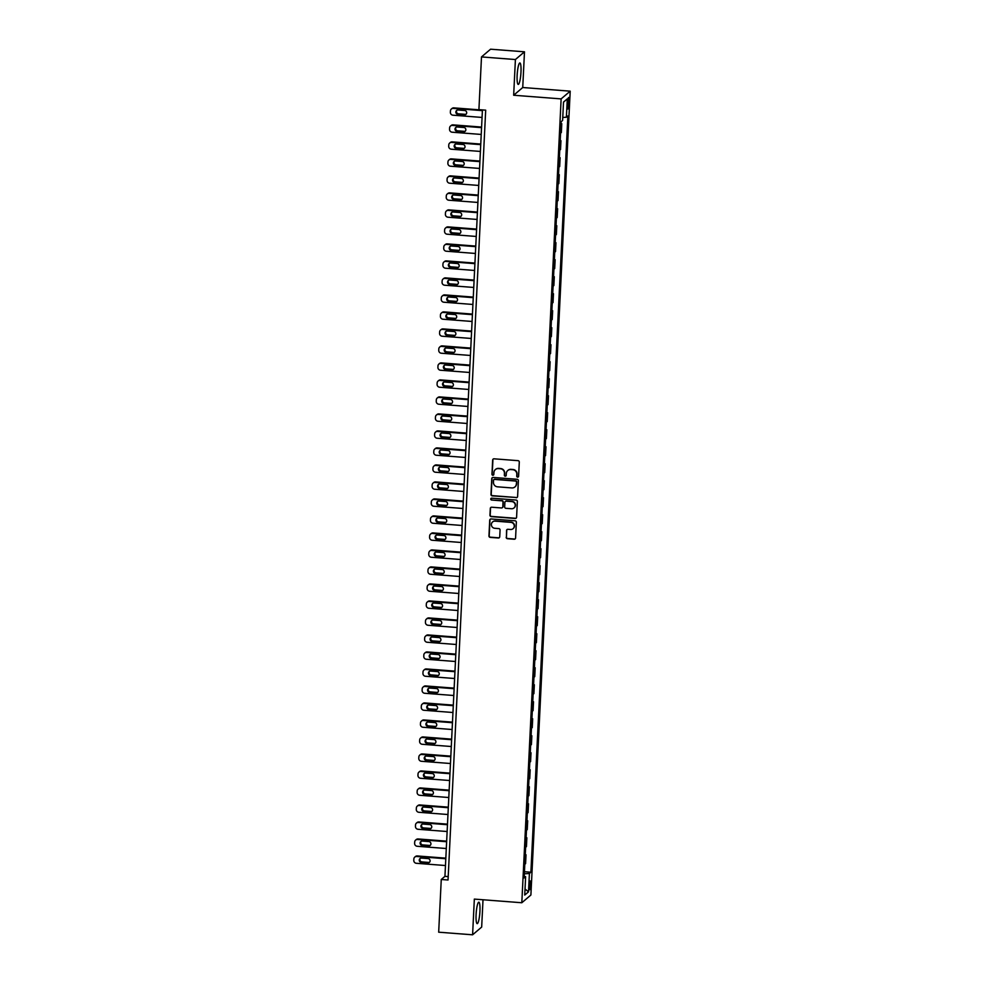 <?xml version="1.0" encoding="UTF-8"?>
<svg xmlns="http://www.w3.org/2000/svg" width="984" height="984" viewBox="0 0 984 984"><rect width="100%" height="100%" fill="white"/><g stroke="black" fill="none" stroke-linecap="round" stroke-linejoin="round"><path stroke-width="1.48" d="M517.621 477.142A0.947 0.922 -130.4 0 0 518.593 476.281L519.294 462.099A1.353 1.316 -130.4 0 0 518.027 460.66L494.054 458.815A1.353 1.316 -130.4 0 0 492.664 460.045L491.963 474.226A0.947 0.922 -130.4 0 0 493.513 475.026A0.947 0.922 -130.4 0 0 493.833 474.374L493.919 472.541A4.33 4.219 -130.4 0 1 498.396 468.593L500.389 468.753A4.33 4.219 -130.4 0 1 504.435 473.353L504.349 475.186A0.947 0.922 -130.4 0 0 505.899 475.973A0.947 0.922 -130.4 0 0 506.219 475.333L506.305 473.488A4.33 4.219 -130.4 0 1 510.77 469.553L512.775 469.7A4.33 4.219 -130.4 0 1 516.821 474.3L516.735 476.133A0.947 0.922 -130.4 0 0 517.621 477.142M507.879 470.413A4.33 4.219 -130.4 0 1 511.016 469.343L513.021 469.491A4.33 4.219 -130.4 0 1 517.067 474.091L516.981 475.924A0.947 0.922 -130.4 0 0 518.396 476.822M493.242 459.024A1.353 1.316 -130.4 0 0 492.91 459.836L492.209 474.017A0.947 0.922 -130.4 0 0 493.624 474.903M495.493 469.466A4.33 4.219 -130.4 0 1 498.63 468.384L500.635 468.544A4.33 4.219 -130.4 0 1 504.681 473.144L504.595 474.977A0.947 0.922 -130.4 0 0 506.01 475.862M479.934 911.282A10.762 1.808 94.4 0 0 478.839 902.18A10.762 1.808 94.4 0 0 476.096 914.542A10.762 1.808 94.4 0 0 477.191 923.644A10.762 1.808 94.4 0 0 479.934 911.282M520.979 72.066A10.762 1.808 94.4 0 0 519.884 62.964A10.762 1.808 94.4 0 0 517.141 75.325A10.762 1.808 94.4 0 0 518.236 84.427A10.762 1.808 94.4 0 0 520.979 72.066M530.807 884.665A4.416 0.738 94.4 0 0 530.364 880.938A4.416 0.738 94.4 0 0 529.244 886.006A4.416 0.738 94.4 0 0 529.687 889.733A4.416 0.738 94.4 0 0 530.807 884.665M506.194 537.276A1.353 1.316 -130.4 0 0 507.461 538.715L514.177 539.232A1.353 1.316 -130.4 0 0 515.579 537.99L516.342 522.246A1.353 1.316 -130.4 0 0 515.087 520.807L491.114 518.962A1.353 1.316 -130.4 0 0 489.724 520.192L488.95 535.948A1.353 1.316 -130.4 0 0 490.216 537.387L498.334 538.002A1.353 1.316 -130.4 0 0 499.737 536.772L500.069 530.032A1.353 1.316 -130.4 0 0 498.802 528.592L494.767 528.285A3.629 3.518 -130.4 0 1 492.59 521.951A3.629 3.518 -130.4 0 1 495.124 521.139L510.893 522.356A3.629 3.518 -130.4 0 1 513.07 528.691A3.629 3.518 -130.4 0 1 510.548 529.503L507.916 529.294A1.353 1.316 -130.4 0 0 506.526 530.536L506.44 537.067A1.353 1.316 -130.4 0 0 507.707 538.506L514.423 539.023A1.353 1.316 -130.4 0 0 515.235 538.814M474.337 899.093L472.591 934.8L438.679 932.192L441.262 879.487L448.04 880.004L485.69 110.159L478.913 109.63L481.496 56.924L515.407 59.532L513.66 95.239L561.126 98.892L521.815 902.746L474.337 899.093M516.206 497.707A1.353 1.316 -130.4 0 0 517.609 496.477L518.384 480.721A1.353 1.316 -130.4 0 0 517.117 479.282L493.144 477.437A1.353 1.316 -130.4 0 0 491.754 478.667L490.979 494.423A1.353 1.316 -130.4 0 0 492.246 495.862L516.452 497.498A1.353 1.316 -130.4 0 0 517.277 497.289M517.363 501.483L516.588 517.24A1.353 1.316 -130.4 0 1 515.198 518.47L491.225 516.625A1.353 1.316 -130.4 0 1 489.958 515.186L490.29 508.445A1.353 1.316 -130.4 0 1 491.692 507.215L501.409 507.953A1.353 1.316 -130.4 0 0 502.812 506.723L503.021 502.258A1.353 1.316 -130.4 0 0 501.754 500.819L491.643 500.032A0.947 0.922 -130.4 0 1 491.065 498.384A0.947 0.922 -130.4 0 1 491.729 498.162L516.096 500.044A1.353 1.316 -130.4 0 1 517.363 501.483M567.596 102.397L567.448 105.386A4.28 0.713 94.4 0 0 567.879 109.003A4.28 0.713 94.4 0 0 568.961 104.095L569.109 101.106A4.28 0.713 94.4 0 0 568.678 97.477A4.28 0.713 94.4 0 0 567.596 102.397M561.126 98.892L570.203 91.168L530.893 895.022L521.815 902.746M563.512 102.188L567.288 98.867L563.512 102.078L562.614 120.442L561.126 121.709L524.14 877.962L525.628 876.695L524.226 876.301M567.288 98.867L566.39 117.231L562.762 117.465M524.447 871.726L530.893 872.218L567.879 115.964L566.39 117.231M530.893 872.218L529.404 873.484L528.506 891.836L524.73 895.059L525.628 876.695M513.66 95.239L522.738 87.515L524.484 51.808L515.407 59.532M524.484 51.808L490.573 49.2L481.496 56.924M472.591 934.8L481.668 927.076L483.009 899.757M522.738 87.515L570.203 91.168M482.431 109.9L444.94 876.35L441.262 879.487M448.212 876.596L444.94 876.35M561.04 123.627L561.778 123.689L561.003 124.353M560.572 133.197L561.347 132.532L561.778 123.689M560.203 140.638L560.954 140.687L560.167 141.352M559.736 150.195L560.523 149.531L560.954 140.687M559.379 157.637L560.117 157.698L559.342 158.363M558.912 167.194L559.687 166.53L560.117 157.698M558.543 174.635L559.293 174.697L558.506 175.361M558.076 184.205L558.851 183.541L559.293 174.697M557.707 191.634L558.457 191.695L557.682 192.36M557.239 201.203L558.026 200.539L558.457 191.695M556.882 208.645L557.62 208.694L556.846 209.358M556.415 218.202L557.19 217.538L557.62 208.694M556.046 225.643L556.796 225.705L556.009 226.369M555.579 235.201L556.366 234.536L556.796 225.705M555.222 242.642L555.96 242.704L555.185 243.368M554.755 252.212L555.529 251.547L555.96 242.704M554.386 259.653L555.136 259.702L554.349 260.366M553.918 269.21L554.693 268.546L555.136 259.702M553.549 276.652L554.299 276.713L553.525 277.377M553.082 286.209L553.869 285.545L554.299 276.713M552.725 293.65L553.463 293.712L552.688 294.376M552.258 303.22L553.033 302.555L553.463 293.712M551.889 310.649L552.639 310.71L551.852 311.375M551.421 320.218L552.208 319.554L552.639 310.71M551.065 327.66L551.803 327.709L551.028 328.373M550.597 337.217L551.372 336.553L551.803 327.709M550.228 344.658L550.978 344.72L550.191 345.384M549.761 354.215L550.536 353.551L550.978 344.72M549.392 361.657L550.142 361.718L549.355 362.383M548.924 371.226L549.712 370.562L550.142 361.718M548.568 378.668L549.306 378.717L548.531 379.381M548.1 388.225L548.875 387.561L549.306 378.717M547.731 395.666L548.482 395.716L547.694 396.38M547.264 405.224L548.051 404.559L548.482 395.716M546.907 412.665L547.645 412.726L546.87 413.391M546.44 422.222L547.215 421.57L547.645 412.726M546.071 429.664L546.821 429.725L546.034 430.389M545.603 439.233L546.378 438.569L546.821 429.725M545.234 446.674L545.985 446.724L545.197 447.388M544.767 456.232L545.554 455.567L545.985 446.724M544.41 463.673L545.148 463.735L544.373 464.399M543.943 473.23L544.718 472.566L545.148 463.735M543.574 480.672L544.324 480.733L543.537 481.397M543.106 490.241L543.894 489.577L544.324 480.733M542.75 497.67L543.488 497.732L542.713 498.396M542.282 507.24L543.057 506.576L543.488 497.732M541.913 514.681L542.651 514.73L541.876 515.395M541.446 524.238L542.221 523.574L542.651 514.73M541.077 531.68L541.827 531.741L541.04 532.406M540.61 541.237L541.397 540.573L541.827 531.741M540.253 548.678L540.991 548.74L540.216 549.404M539.786 558.248L540.56 557.584L540.991 548.74M539.417 565.689L540.167 565.738L539.38 566.403M538.949 575.246L539.736 574.582L540.167 565.738M538.592 582.688L539.33 582.737L538.556 583.401M538.113 592.245L538.9 591.581L539.33 582.737M537.756 599.687L538.494 599.748L537.719 600.412M537.289 609.256L538.063 608.592L538.494 599.748M536.92 616.685L537.67 616.747L536.883 617.411M536.452 626.255L537.239 625.59L537.67 616.747M536.096 633.696L536.833 633.745L536.059 634.409M535.628 643.253L536.403 642.589L536.833 633.745M535.259 650.695L536.009 650.756L535.222 651.42M534.792 660.252L535.567 659.587L536.009 650.756M534.423 667.693L535.173 667.755L534.398 668.419M533.955 677.263L534.742 676.598L535.173 667.755M533.599 684.692L534.337 684.753L533.562 685.418M533.131 694.261L533.906 693.597L534.337 684.753M532.762 701.703L533.513 701.752L532.725 702.416M532.295 711.26L533.082 710.596L533.513 701.752M531.938 718.701L532.676 718.763L531.901 719.427M531.471 728.258L532.246 727.594L532.676 718.763M531.102 735.7L531.852 735.761L531.065 736.426M530.634 745.269L531.409 744.605L531.852 735.761M530.265 752.711L531.016 752.76L530.241 753.424M529.798 762.268L530.585 761.604L531.016 752.76M529.441 769.709L530.179 769.771L529.404 770.435M528.974 779.266L529.749 778.602L530.179 769.771M528.605 786.708L529.355 786.769L528.568 787.434M528.137 796.277L528.925 795.613L529.355 786.769M527.781 803.707L528.519 803.768L527.744 804.432M527.313 813.276L528.088 812.612L528.519 803.768M526.944 820.717L527.695 820.767L526.907 821.431M526.477 830.275L527.252 829.61L527.695 820.767M526.108 837.716L526.858 837.778L526.083 838.442M525.64 847.273L526.428 846.609L526.858 837.778M525.284 854.715L526.022 854.776L525.247 855.44M524.816 864.284L525.591 863.62L526.022 854.776M524.349 873.804L529.404 873.484M528.506 891.836L525.025 888.995M492.332 477.646A1.353 1.316 -130.4 0 0 492 478.458L491.225 494.214A1.353 1.316 -130.4 0 0 492.492 495.653L516.452 497.498M516.44 482.049A0.947 0.922 -130.4 0 0 515.554 481.041L494.522 479.417A0.947 0.922 -130.4 0 0 493.537 480.278L493.451 482.221A4.33 4.219 -130.4 0 0 497.498 486.822L511.877 487.929A4.33 4.219 -130.4 0 0 516.342 483.98L516.686 481.84A0.947 0.922 -130.4 0 0 515.801 480.832L515.554 481.041M493.993 479.54A0.947 0.922 -130.4 0 1 494.767 479.208L515.801 480.832M515.013 486.846A4.33 4.219 -130.4 0 0 516.588 483.771L516.342 483.98M516.686 481.84L516.588 483.771M490.881 507.412A1.353 1.316 -130.4 0 0 490.536 508.236L490.204 514.976A1.353 1.316 -130.4 0 0 491.471 516.416L515.444 518.26A1.353 1.316 -130.4 0 0 516.256 518.051M502.467 507.547A1.353 1.316 -130.4 0 0 503.058 506.514L503.267 502.049A1.353 1.316 -130.4 0 0 502 500.61L491.643 500.032M491.201 498.285A0.947 0.922 -130.4 0 0 491.889 499.823M511.495 508.74A3.629 3.518 -130.4 0 0 515.038 504.079A3.629 3.518 -130.4 0 0 511.84 501.594L506.28 501.163A1.353 1.316 -130.4 0 0 504.89 502.393L504.669 506.871A1.353 1.316 -130.4 0 0 505.936 508.31L511.495 508.74M514.14 507.818A3.629 3.518 -130.4 0 0 512.086 501.385L511.84 501.594M505.469 501.373A1.353 1.316 -130.4 0 1 506.526 500.954L512.086 501.385M507.104 529.503A1.353 1.316 -130.4 0 0 506.76 530.327L506.44 537.067M513.193 528.58A3.629 3.518 -130.4 0 0 511.139 522.147L510.893 522.356M492.726 521.852A3.629 3.518 -130.4 0 1 495.358 520.93L511.139 522.147M490.303 519.171A1.353 1.316 -130.4 0 0 489.958 519.982L489.196 535.739A1.353 1.316 -130.4 0 0 490.462 537.178L498.581 537.793A1.353 1.316 -130.4 0 0 499.392 537.596M482.418 110.073L453.907 107.871A2.755 2.681 49.6 0 0 451.988 108.486L451.373 109.015A2.755 2.681 -130.4 0 0 450.451 110.909L450.377 112.262A2.755 2.681 -130.4 0 0 452.96 115.19L482.062 117.44M451.373 109.015A2.755 2.681 -130.4 0 1 453.292 108.388L482.394 110.639M456.908 110.257A2.214 2.152 -130.4 0 0 458.519 113.824L465.026 114.329A2.214 2.152 -130.4 0 0 466.231 114.058M457.904 114.341L464.411 114.845A2.214 2.152 -130.4 0 0 466.576 112.016A2.214 2.152 -130.4 0 0 464.62 110.491L458.113 109.999A2.214 2.152 -130.4 0 0 455.961 112.828A2.214 2.152 -130.4 0 0 457.904 114.341L458.519 113.824M481.582 127.071L453.071 124.87A2.755 2.681 49.6 0 0 451.152 125.497L450.537 126.014A2.755 2.681 -130.4 0 0 449.614 127.908L449.553 129.273A2.755 2.681 -130.4 0 0 452.123 132.2L481.225 134.439M450.537 126.014A2.755 2.681 -130.4 0 1 452.456 125.398L481.557 127.637M456.084 127.256A2.214 2.152 -130.4 0 0 457.683 130.823L464.19 131.327A2.214 2.152 -130.4 0 0 465.395 131.069M457.068 131.352L463.587 131.844A2.214 2.152 -130.4 0 0 465.739 129.015A2.214 2.152 -130.4 0 0 463.796 127.502L457.289 126.998A2.214 2.152 -130.4 0 0 455.125 129.826A2.214 2.152 -130.4 0 0 457.068 131.352L457.683 130.823M480.758 144.07L452.246 141.88A2.755 2.681 49.6 0 0 450.315 142.495L449.713 143.012A2.755 2.681 -130.4 0 0 448.778 144.906L448.716 146.272A2.755 2.681 -130.4 0 0 451.299 149.199L480.401 151.438M449.713 143.012A2.755 2.681 -130.4 0 1 451.631 142.397L480.733 144.636M455.248 144.267A2.214 2.152 -130.4 0 0 456.847 147.834L463.366 148.326A2.214 2.152 -130.4 0 0 464.571 148.067M456.244 148.35L462.751 148.855A2.214 2.152 -130.4 0 0 464.903 146.013A2.214 2.152 -130.4 0 0 462.96 144.5L456.453 143.996A2.214 2.152 -130.4 0 0 454.288 146.837A2.214 2.152 -130.4 0 0 456.244 148.35L456.847 147.834M479.921 161.068L451.41 158.879A2.755 2.681 49.6 0 0 449.491 159.494L448.876 160.023A2.755 2.681 -130.4 0 0 447.954 161.905L447.88 163.27A2.755 2.681 -130.4 0 0 450.463 166.198L479.565 168.436M448.876 160.023A2.755 2.681 -130.4 0 1 450.795 159.396L479.897 161.647M454.411 161.265A2.214 2.152 -130.4 0 0 456.022 164.832L462.529 165.337A2.214 2.152 -130.4 0 0 463.735 165.066M455.407 165.349L461.914 165.853A2.214 2.152 -130.4 0 0 464.079 163.012A2.214 2.152 -130.4 0 0 462.136 161.499L455.617 160.995A2.214 2.152 -130.4 0 0 453.464 163.836A2.214 2.152 -130.4 0 0 455.407 165.349L456.022 164.832M479.097 178.079L450.574 175.878A2.755 2.681 49.6 0 0 448.655 176.493L448.04 177.022A2.755 2.681 -130.4 0 0 447.117 178.916L447.056 180.269A2.755 2.681 -130.4 0 0 449.639 183.196L478.728 185.447M448.04 177.022A2.755 2.681 -130.4 0 1 449.971 176.407L479.06 178.645M453.587 178.264A2.214 2.152 -130.4 0 0 455.186 181.831L461.705 182.335A2.214 2.152 -130.4 0 0 462.911 182.065M454.571 182.36L461.09 182.852A2.214 2.152 -130.4 0 0 463.243 180.023A2.214 2.152 -130.4 0 0 461.299 178.498L454.793 178.006A2.214 2.152 -130.4 0 0 452.628 180.835A2.214 2.152 -130.4 0 0 454.571 182.36L455.186 181.831M478.261 195.078L449.749 192.876A2.755 2.681 49.6 0 0 447.831 193.504L447.216 194.02A2.755 2.681 -130.4 0 0 446.293 195.914L446.219 197.28A2.755 2.681 -130.4 0 0 448.802 200.207L477.904 202.446M447.216 194.02A2.755 2.681 -130.4 0 1 449.134 193.405L478.236 195.644M452.751 195.262A2.214 2.152 -130.4 0 0 454.362 198.829L460.869 199.334A2.214 2.152 -130.4 0 0 462.074 199.075M453.747 199.358L460.254 199.863A2.214 2.152 -130.4 0 0 462.418 197.021A2.214 2.152 -130.4 0 0 460.463 195.508L453.956 195.004A2.214 2.152 -130.4 0 0 451.804 197.845A2.214 2.152 -130.4 0 0 453.747 199.358L454.362 198.829M477.424 212.077L448.913 209.887A2.755 2.681 49.6 0 0 446.994 210.502L446.379 211.019A2.755 2.681 -130.4 0 0 445.457 212.913L445.395 214.278A2.755 2.681 -130.4 0 0 447.966 217.206L477.068 219.444M446.379 211.019A2.755 2.681 -130.4 0 1 448.298 210.404L477.4 212.642M451.914 212.273A2.214 2.152 -130.4 0 0 453.526 215.84L460.032 216.332A2.214 2.152 -130.4 0 0 461.238 216.074M452.911 216.357L459.43 216.861A2.214 2.152 -130.4 0 0 461.582 214.02A2.214 2.152 -130.4 0 0 459.639 212.507L453.12 212.003A2.214 2.152 -130.4 0 0 450.967 214.844A2.214 2.152 -130.4 0 0 452.911 216.357L453.526 215.84M476.6 229.088L448.089 226.886A2.755 2.681 49.6 0 0 446.158 227.501L445.543 228.03A2.755 2.681 -130.4 0 0 444.62 229.924L444.559 231.277A2.755 2.681 -130.4 0 0 447.142 234.204L476.231 236.455M445.543 228.03A2.755 2.681 -130.4 0 1 447.474 227.402L476.576 229.653M451.09 229.272A2.214 2.152 -130.4 0 0 452.689 232.839L459.208 233.343A2.214 2.152 -130.4 0 0 460.414 233.073M452.087 233.356L458.593 233.86A2.214 2.152 -130.4 0 0 460.746 231.031A2.214 2.152 -130.4 0 0 458.802 229.506L452.296 229.014A2.214 2.152 -130.4 0 0 450.131 231.843A2.214 2.152 -130.4 0 0 452.087 233.356L452.689 232.839M475.764 246.086L447.253 243.884A2.755 2.681 49.6 0 0 445.334 244.512L444.719 245.028A2.755 2.681 -130.4 0 0 443.796 246.922L443.722 248.275A2.755 2.681 -130.4 0 0 446.305 251.215L475.407 253.454M444.719 245.028A2.755 2.681 -130.4 0 1 446.638 244.413L475.739 246.652M450.254 246.271A2.214 2.152 -130.4 0 0 451.865 249.838L458.372 250.342A2.214 2.152 -130.4 0 0 459.577 250.084M451.25 250.367L457.757 250.858A2.214 2.152 -130.4 0 0 459.922 248.03A2.214 2.152 -130.4 0 0 457.978 246.517L451.459 246.012A2.214 2.152 -130.4 0 0 449.307 248.841A2.214 2.152 -130.4 0 0 451.25 250.367L451.865 249.838M474.94 263.085L446.416 260.895A2.755 2.681 49.6 0 0 444.497 261.51L443.882 262.027A2.755 2.681 -130.4 0 0 442.96 263.921L442.898 265.286A2.755 2.681 -130.4 0 0 445.469 268.214L474.571 270.452M443.882 262.027A2.755 2.681 -130.4 0 1 445.813 261.412L474.903 263.65M449.43 263.269A2.214 2.152 -130.4 0 0 451.029 266.836L457.548 267.34A2.214 2.152 -130.4 0 0 458.753 267.082M450.414 267.365L456.933 267.869A2.214 2.152 -130.4 0 0 459.085 265.028A2.214 2.152 -130.4 0 0 457.142 263.515L450.635 263.011A2.214 2.152 -130.4 0 0 448.47 265.852A2.214 2.152 -130.4 0 0 450.414 267.365L451.029 266.836M474.103 280.083L445.592 277.894A2.755 2.681 49.6 0 0 443.673 278.509L443.058 279.038A2.755 2.681 -130.4 0 0 442.136 280.92L442.062 282.285A2.755 2.681 -130.4 0 0 444.645 285.212L473.747 287.451M443.058 279.038A2.755 2.681 -130.4 0 1 444.977 278.411L474.079 280.649M448.593 280.28A2.214 2.152 -130.4 0 0 450.205 283.847L456.711 284.351A2.214 2.152 -130.4 0 0 457.917 284.081M449.59 284.364L456.096 284.868A2.214 2.152 -130.4 0 0 458.261 282.027A2.214 2.152 -130.4 0 0 456.305 280.514L449.799 280.01A2.214 2.152 -130.4 0 0 447.646 282.851A2.214 2.152 -130.4 0 0 449.59 284.364L450.205 283.847M473.267 297.094L444.756 294.892A2.755 2.681 49.6 0 0 442.837 295.507L442.222 296.036A2.755 2.681 -130.4 0 0 441.299 297.931L441.238 299.284A2.755 2.681 -130.4 0 0 443.809 302.211L472.91 304.462M442.222 296.036A2.755 2.681 -130.4 0 1 444.141 295.421L473.243 297.66M447.757 297.279A2.214 2.152 -130.4 0 0 449.368 300.846L455.875 301.35A2.214 2.152 -130.4 0 0 457.08 301.079M448.753 301.362L455.26 301.867A2.214 2.152 -130.4 0 0 457.425 299.038A2.214 2.152 -130.4 0 0 455.481 297.512L448.962 297.02A2.214 2.152 -130.4 0 0 446.81 299.849A2.214 2.152 -130.4 0 0 448.753 301.362L449.368 300.846M472.443 314.093L443.932 311.891A2.755 2.681 49.6 0 0 442.001 312.518L441.386 313.035A2.755 2.681 -130.4 0 0 440.463 314.929L440.401 316.294A2.755 2.681 -130.4 0 0 442.984 319.222L472.074 321.461M441.386 313.035A2.755 2.681 -130.4 0 1 443.317 312.42L472.418 314.659M446.933 314.277A2.214 2.152 -130.4 0 0 448.532 317.844L455.051 318.349A2.214 2.152 -130.4 0 0 456.256 318.09M447.929 318.373L454.436 318.877A2.214 2.152 -130.4 0 0 456.588 316.036A2.214 2.152 -130.4 0 0 454.645 314.523L448.138 314.019A2.214 2.152 -130.4 0 0 445.973 316.86A2.214 2.152 -130.4 0 0 447.929 318.373L448.532 317.844M471.607 331.091L443.095 328.902A2.755 2.681 49.6 0 0 441.176 329.517L440.561 330.034A2.755 2.681 -130.4 0 0 439.639 331.928L439.565 333.293A2.755 2.681 -130.4 0 0 442.148 336.221L471.25 338.459M440.561 330.034A2.755 2.681 -130.4 0 1 442.48 329.419L471.582 331.657M446.096 331.288A2.214 2.152 -130.4 0 0 447.708 334.855L454.214 335.347A2.214 2.152 -130.4 0 0 455.42 335.089M447.093 335.372L453.599 335.876A2.214 2.152 -130.4 0 0 455.764 333.035A2.214 2.152 -130.4 0 0 453.821 331.522L447.302 331.018A2.214 2.152 -130.4 0 0 445.149 333.859A2.214 2.152 -130.4 0 0 447.093 335.372L447.708 334.855M470.782 348.09L442.259 345.901A2.755 2.681 49.6 0 0 440.34 346.516L439.725 347.044A2.755 2.681 -130.4 0 0 438.803 348.939L438.741 350.292A2.755 2.681 -130.4 0 0 441.312 353.219L470.413 355.458M439.725 347.044A2.755 2.681 -130.4 0 1 441.656 346.417L470.746 348.668M445.272 348.287A2.214 2.152 -130.4 0 0 446.871 351.854L453.39 352.358A2.214 2.152 -130.4 0 0 454.596 352.087M446.256 352.37L452.775 352.875A2.214 2.152 -130.4 0 0 454.928 350.033A2.214 2.152 -130.4 0 0 452.984 348.521L446.478 348.016A2.214 2.152 -130.4 0 0 444.313 350.858A2.214 2.152 -130.4 0 0 446.256 352.37L446.871 351.854M469.946 365.101L441.435 362.899A2.755 2.681 49.6 0 0 439.516 363.514L438.901 364.043A2.755 2.681 -130.4 0 0 437.978 365.937L437.905 367.29A2.755 2.681 -130.4 0 0 440.488 370.23L469.589 372.469M438.901 364.043A2.755 2.681 -130.4 0 1 440.82 363.428L469.921 365.667M444.436 365.285A2.214 2.152 -130.4 0 0 446.047 368.852L452.554 369.357A2.214 2.152 -130.4 0 0 453.759 369.086M445.432 369.381L451.939 369.873A2.214 2.152 -130.4 0 0 454.104 367.044A2.214 2.152 -130.4 0 0 452.148 365.519L445.641 365.027A2.214 2.152 -130.4 0 0 443.489 367.856A2.214 2.152 -130.4 0 0 445.432 369.381L446.047 368.852M469.11 382.099L440.598 379.898A2.755 2.681 49.6 0 0 438.679 380.525L438.064 381.042A2.755 2.681 -130.4 0 0 437.142 382.936L437.081 384.301A2.755 2.681 -130.4 0 0 439.651 387.229L468.753 389.467M438.064 381.042A2.755 2.681 -130.4 0 1 439.983 380.427L469.085 382.665M443.599 382.284A2.214 2.152 -130.4 0 0 445.211 385.851L451.717 386.355A2.214 2.152 -130.4 0 0 452.923 386.097M444.596 386.38L451.103 386.884A2.214 2.152 -130.4 0 0 453.267 384.043A2.214 2.152 -130.4 0 0 451.324 382.53L444.805 382.026A2.214 2.152 -130.4 0 0 442.652 384.867A2.214 2.152 -130.4 0 0 444.596 386.38L445.211 385.851M468.286 399.098L439.774 396.909A2.755 2.681 49.6 0 0 437.843 397.524L437.228 398.04A2.755 2.681 -130.4 0 0 436.306 399.934L436.244 401.3A2.755 2.681 -130.4 0 0 438.827 404.227L467.917 406.466M437.228 398.04A2.755 2.681 -130.4 0 1 439.159 397.425L468.249 399.664M442.775 399.295A2.214 2.152 -130.4 0 0 444.374 402.862L450.893 403.354A2.214 2.152 -130.4 0 0 452.099 403.096M443.772 403.378L450.278 403.883A2.214 2.152 -130.4 0 0 452.431 401.041A2.214 2.152 -130.4 0 0 450.488 399.529L443.981 399.024A2.214 2.152 -130.4 0 0 441.816 401.866A2.214 2.152 -130.4 0 0 443.772 403.378L444.374 402.862M467.449 416.109L438.938 413.907A2.755 2.681 49.6 0 0 437.019 414.522L436.404 415.051A2.755 2.681 -130.4 0 0 435.481 416.945L435.408 418.298A2.755 2.681 -130.4 0 0 437.991 421.226L467.092 423.477M436.404 415.051A2.755 2.681 -130.4 0 1 438.323 414.424L467.425 416.675M441.939 416.293A2.214 2.152 -130.4 0 0 443.55 419.861L450.057 420.365A2.214 2.152 -130.4 0 0 451.262 420.094M442.935 420.377L449.442 420.881A2.214 2.152 -130.4 0 0 451.607 418.052A2.214 2.152 -130.4 0 0 449.663 416.527L443.144 416.035A2.214 2.152 -130.4 0 0 440.992 418.864A2.214 2.152 -130.4 0 0 442.935 420.377L443.55 419.861M466.625 433.108L438.101 430.906A2.755 2.681 49.6 0 0 436.183 431.533L435.568 432.05A2.755 2.681 -130.4 0 0 434.645 433.944L434.584 435.297A2.755 2.681 -130.4 0 0 437.154 438.237L466.256 440.475M435.568 432.05A2.755 2.681 -130.4 0 1 437.486 431.435L466.588 433.673M441.115 433.292A2.214 2.152 -130.4 0 0 442.714 436.859L449.233 437.363A2.214 2.152 -130.4 0 0 450.438 437.105M442.099 437.388L448.618 437.88A2.214 2.152 -130.4 0 0 450.77 435.051A2.214 2.152 -130.4 0 0 448.827 433.538L442.32 433.034A2.214 2.152 -130.4 0 0 440.156 435.863A2.214 2.152 -130.4 0 0 442.099 437.388L442.714 436.859M465.789 450.106L437.277 447.917A2.755 2.681 49.6 0 0 435.346 448.532L434.743 449.048A2.755 2.681 -130.4 0 0 433.821 450.943L433.747 452.308A2.755 2.681 -130.4 0 0 436.33 455.235L465.432 457.474M434.743 449.048A2.755 2.681 -130.4 0 1 436.662 448.433L465.764 450.672M440.278 450.303A2.214 2.152 -130.4 0 0 441.89 453.87L448.397 454.362A2.214 2.152 -130.4 0 0 449.602 454.104M441.275 454.387L447.781 454.891A2.214 2.152 -130.4 0 0 449.946 452.05A2.214 2.152 -130.4 0 0 447.991 450.537L441.484 450.032A2.214 2.152 -130.4 0 0 439.331 452.874A2.214 2.152 -130.4 0 0 441.275 454.387L441.89 453.87M464.952 467.105L436.441 464.915A2.755 2.681 49.6 0 0 434.522 465.53L433.907 466.059A2.755 2.681 -130.4 0 0 432.985 467.941L432.911 469.307A2.755 2.681 -130.4 0 0 435.494 472.234L464.596 474.472M433.907 466.059A2.755 2.681 -130.4 0 1 435.826 465.432L464.928 467.671M439.442 467.302A2.214 2.152 -130.4 0 0 441.053 470.869L447.56 471.373A2.214 2.152 -130.4 0 0 448.766 471.102M440.438 471.385L446.945 471.889A2.214 2.152 -130.4 0 0 449.11 469.048A2.214 2.152 -130.4 0 0 447.166 467.535L440.647 467.031A2.214 2.152 -130.4 0 0 438.495 469.872A2.214 2.152 -130.4 0 0 440.438 471.385L441.053 470.869M464.128 484.116L435.617 481.914A2.755 2.681 49.6 0 0 433.686 482.529L433.071 483.058A2.755 2.681 -130.4 0 0 432.148 484.952L432.087 486.305A2.755 2.681 -130.4 0 0 434.67 489.233L463.759 491.483M433.071 483.058A2.755 2.681 -130.4 0 1 435.002 482.443L464.091 484.682M438.618 484.3A2.214 2.152 -130.4 0 0 440.217 487.867L446.736 488.372A2.214 2.152 -130.4 0 0 447.941 488.101M439.614 488.396L446.121 488.888A2.214 2.152 -130.4 0 0 448.273 486.059A2.214 2.152 -130.4 0 0 446.33 484.534L439.823 484.042A2.214 2.152 -130.4 0 0 437.659 486.871A2.214 2.152 -130.4 0 0 439.614 488.396L440.217 487.867M463.292 501.114L434.78 498.913A2.755 2.681 49.6 0 0 432.862 499.54L432.247 500.057A2.755 2.681 -130.4 0 0 431.324 501.951L431.25 503.316A2.755 2.681 -130.4 0 0 433.833 506.243L462.935 508.482M432.247 500.057A2.755 2.681 -130.4 0 1 434.165 499.442L463.267 501.68M437.782 501.299A2.214 2.152 -130.4 0 0 439.393 504.866L445.9 505.37A2.214 2.152 -130.4 0 0 447.105 505.112M438.778 505.395L445.285 505.899A2.214 2.152 -130.4 0 0 447.449 503.058A2.214 2.152 -130.4 0 0 445.506 501.545L438.987 501.041A2.214 2.152 -130.4 0 0 436.834 503.882A2.214 2.152 -130.4 0 0 438.778 505.395L439.393 504.866M462.468 518.113L433.944 515.923A2.755 2.681 49.6 0 0 432.025 516.538L431.41 517.055A2.755 2.681 -130.4 0 0 430.488 518.949L430.426 520.315A2.755 2.681 -130.4 0 0 432.997 523.242L462.099 525.481M431.41 517.055A2.755 2.681 -130.4 0 1 433.329 516.44L462.431 518.679M436.957 518.31A2.214 2.152 -130.4 0 0 438.557 521.877L445.076 522.369A2.214 2.152 -130.4 0 0 446.281 522.11M437.942 522.393L444.461 522.898A2.214 2.152 -130.4 0 0 446.613 520.056A2.214 2.152 -130.4 0 0 444.67 518.543L438.163 518.039A2.214 2.152 -130.4 0 0 435.998 520.88A2.214 2.152 -130.4 0 0 437.942 522.393L438.557 521.877M461.631 535.111L433.12 532.922A2.755 2.681 49.6 0 0 431.189 533.537L430.586 534.066A2.755 2.681 -130.4 0 0 429.651 535.96L429.59 537.313A2.755 2.681 -130.4 0 0 432.173 540.241L461.275 542.491M430.586 534.066A2.755 2.681 -130.4 0 1 432.505 533.439L461.607 535.69M436.121 535.308A2.214 2.152 -130.4 0 0 437.732 538.875L444.239 539.38A2.214 2.152 -130.4 0 0 445.444 539.109M437.117 539.392L443.624 539.896A2.214 2.152 -130.4 0 0 445.789 537.067A2.214 2.152 -130.4 0 0 443.833 535.542L437.327 535.038A2.214 2.152 -130.4 0 0 435.174 537.879A2.214 2.152 -130.4 0 0 437.117 539.392L437.732 538.875M460.795 552.122L432.284 549.921A2.755 2.681 49.6 0 0 430.365 550.536L429.75 551.065A2.755 2.681 -130.4 0 0 428.827 552.959L428.753 554.312A2.755 2.681 -130.4 0 0 431.336 557.251L460.438 559.49M429.75 551.065A2.755 2.681 -130.4 0 1 431.668 550.45L460.77 552.688M435.285 552.307A2.214 2.152 -130.4 0 0 436.896 555.874L443.403 556.378A2.214 2.152 -130.4 0 0 444.608 556.12M436.281 556.403L442.788 556.895A2.214 2.152 -130.4 0 0 444.952 554.066A2.214 2.152 -130.4 0 0 443.009 552.553L436.49 552.049A2.214 2.152 -130.4 0 0 434.338 554.878A2.214 2.152 -130.4 0 0 436.281 556.403L436.896 555.874M459.971 569.121L431.459 566.919A2.755 2.681 49.6 0 0 429.528 567.547L428.913 568.063A2.755 2.681 -130.4 0 0 427.991 569.957L427.929 571.323A2.755 2.681 -130.4 0 0 430.512 574.25L459.602 576.489M428.913 568.063A2.755 2.681 -130.4 0 1 430.844 567.448L459.934 569.687M434.461 569.306A2.214 2.152 -130.4 0 0 436.06 572.872L442.579 573.377A2.214 2.152 -130.4 0 0 443.784 573.118M435.445 573.401L441.964 573.906A2.214 2.152 -130.4 0 0 444.116 571.064A2.214 2.152 -130.4 0 0 442.173 569.552L435.666 569.047A2.214 2.152 -130.4 0 0 433.501 571.889A2.214 2.152 -130.4 0 0 435.445 573.401L436.06 572.872M459.134 586.12L430.623 583.93A2.755 2.681 49.6 0 0 428.704 584.545L428.089 585.062A2.755 2.681 -130.4 0 0 427.167 586.956L427.093 588.321A2.755 2.681 -130.4 0 0 429.676 591.249L458.778 593.487M428.089 585.062A2.755 2.681 -130.4 0 1 430.008 584.447L459.11 586.685M433.624 586.316A2.214 2.152 -130.4 0 0 435.236 589.883L441.742 590.388A2.214 2.152 -130.4 0 0 442.948 590.117M434.621 590.4L441.127 590.904A2.214 2.152 -130.4 0 0 443.292 588.063A2.214 2.152 -130.4 0 0 441.349 586.55L434.83 586.046A2.214 2.152 -130.4 0 0 432.677 588.887A2.214 2.152 -130.4 0 0 434.621 590.4L435.236 589.883M458.298 603.13L429.787 600.929A2.755 2.681 49.6 0 0 427.868 601.544L427.253 602.073A2.755 2.681 -130.4 0 0 426.33 603.967L426.269 605.32A2.755 2.681 -130.4 0 0 428.839 608.247L457.941 610.498M427.253 602.073A2.755 2.681 -130.4 0 1 429.172 601.445L458.273 603.696M432.8 603.315A2.214 2.152 -130.4 0 0 434.399 606.882L440.906 607.386A2.214 2.152 -130.4 0 0 442.111 607.116M433.784 607.399L440.303 607.903A2.214 2.152 -130.4 0 0 442.456 605.074A2.214 2.152 -130.4 0 0 440.512 603.549L434.006 603.057A2.214 2.152 -130.4 0 0 431.841 605.886A2.214 2.152 -130.4 0 0 433.784 607.399L434.399 606.882M457.474 620.129L428.962 617.927A2.755 2.681 49.6 0 0 427.031 618.555L426.429 619.071A2.755 2.681 -130.4 0 0 425.494 620.966L425.432 622.331A2.755 2.681 -130.4 0 0 428.015 625.258L457.117 627.497M426.429 619.071A2.755 2.681 -130.4 0 1 428.347 618.456L457.449 620.695M431.964 620.314A2.214 2.152 -130.4 0 0 433.575 623.881L440.082 624.385A2.214 2.152 -130.4 0 0 441.287 624.127M432.96 624.409L439.467 624.902A2.214 2.152 -130.4 0 0 441.632 622.072A2.214 2.152 -130.4 0 0 439.676 620.56L433.169 620.055A2.214 2.152 -130.4 0 0 431.004 622.884A2.214 2.152 -130.4 0 0 432.96 624.409L433.575 623.881M456.637 637.128L428.126 634.938A2.755 2.681 49.6 0 0 426.207 635.553L425.592 636.07A2.755 2.681 -130.4 0 0 424.67 637.964L424.596 639.329A2.755 2.681 -130.4 0 0 427.179 642.257L456.281 644.495M425.592 636.07A2.755 2.681 -130.4 0 1 427.511 635.455L456.613 637.694M431.127 637.324A2.214 2.152 -130.4 0 0 432.739 640.891L439.245 641.384A2.214 2.152 -130.4 0 0 440.451 641.125M432.124 641.408L438.63 641.912A2.214 2.152 -130.4 0 0 440.795 639.071A2.214 2.152 -130.4 0 0 438.852 637.558L432.333 637.054A2.214 2.152 -130.4 0 0 430.18 639.895A2.214 2.152 -130.4 0 0 432.124 641.408L432.739 640.891M455.813 654.126L427.29 651.937A2.755 2.681 49.6 0 0 425.371 652.552L424.756 653.081A2.755 2.681 -130.4 0 0 423.833 654.963L423.772 656.328A2.755 2.681 -130.4 0 0 426.355 659.255L455.444 661.494M424.756 653.081A2.755 2.681 -130.4 0 1 426.687 652.454L455.776 654.704M430.303 654.323A2.214 2.152 -130.4 0 0 431.902 657.89L438.421 658.394A2.214 2.152 -130.4 0 0 439.627 658.124M431.287 658.407L437.806 658.911A2.214 2.152 -130.4 0 0 439.959 656.07A2.214 2.152 -130.4 0 0 438.015 654.557L431.509 654.053A2.214 2.152 -130.4 0 0 429.344 656.894A2.214 2.152 -130.4 0 0 431.287 658.407L431.902 657.89M454.977 671.137L426.466 668.936A2.755 2.681 49.6 0 0 424.547 669.551L423.932 670.079A2.755 2.681 -130.4 0 0 423.009 671.974L422.936 673.327A2.755 2.681 -130.4 0 0 425.518 676.266L454.62 678.505M423.932 670.079A2.755 2.681 -130.4 0 1 425.851 669.464L454.952 671.703M429.467 671.322A2.214 2.152 -130.4 0 0 431.078 674.889L437.585 675.393A2.214 2.152 -130.4 0 0 438.79 675.122M430.463 675.418L436.97 675.91A2.214 2.152 -130.4 0 0 439.135 673.081A2.214 2.152 -130.4 0 0 437.191 671.555L430.672 671.063A2.214 2.152 -130.4 0 0 428.52 673.892A2.214 2.152 -130.4 0 0 430.463 675.418L431.078 674.889M454.141 688.136L425.629 685.934A2.755 2.681 49.6 0 0 423.71 686.561L423.095 687.078A2.755 2.681 -130.4 0 0 422.173 688.972L422.111 690.337A2.755 2.681 -130.4 0 0 424.682 693.265L453.784 695.504M423.095 687.078A2.755 2.681 -130.4 0 1 425.014 686.463L454.116 688.702M428.643 688.32A2.214 2.152 -130.4 0 0 430.242 691.887L436.748 692.392A2.214 2.152 -130.4 0 0 437.954 692.133M429.627 692.416L436.146 692.921A2.214 2.152 -130.4 0 0 438.298 690.079A2.214 2.152 -130.4 0 0 436.355 688.566L429.848 688.062A2.214 2.152 -130.4 0 0 427.683 690.903A2.214 2.152 -130.4 0 0 429.627 692.416L430.242 691.887M453.317 705.134L424.805 702.945A2.755 2.681 49.6 0 0 422.874 703.56L422.271 704.077A2.755 2.681 -130.4 0 0 421.337 705.971L421.275 707.336A2.755 2.681 -130.4 0 0 423.858 710.264L452.96 712.502M422.271 704.077A2.755 2.681 -130.4 0 1 424.19 703.462L453.292 705.7M427.806 705.331A2.214 2.152 -130.4 0 0 429.418 708.898L435.924 709.39A2.214 2.152 -130.4 0 0 437.13 709.132M428.803 709.415L435.309 709.919A2.214 2.152 -130.4 0 0 437.462 707.078A2.214 2.152 -130.4 0 0 435.518 705.565L429.012 705.061A2.214 2.152 -130.4 0 0 426.847 707.902A2.214 2.152 -130.4 0 0 428.803 709.415L429.418 708.898M452.48 722.145L423.969 719.944A2.755 2.681 49.6 0 0 422.05 720.559L421.435 721.087A2.755 2.681 -130.4 0 0 420.512 722.982L420.439 724.335A2.755 2.681 -130.4 0 0 423.022 727.262L452.123 729.513M421.435 721.087A2.755 2.681 -130.4 0 1 423.354 720.46L452.456 722.711M426.97 722.33A2.214 2.152 -130.4 0 0 428.581 725.897L435.088 726.401A2.214 2.152 -130.4 0 0 436.293 726.13M427.966 726.413L434.473 726.918A2.214 2.152 -130.4 0 0 436.638 724.089A2.214 2.152 -130.4 0 0 434.694 722.564L428.175 722.071A2.214 2.152 -130.4 0 0 426.023 724.9A2.214 2.152 -130.4 0 0 427.966 726.413L428.581 725.897M451.656 739.144L423.132 736.942A2.755 2.681 49.6 0 0 421.213 737.569L420.599 738.086A2.755 2.681 -130.4 0 0 419.676 739.98L419.614 741.333A2.755 2.681 -130.4 0 0 422.197 744.273L451.287 746.512M420.599 738.086A2.755 2.681 -130.4 0 1 422.53 737.471L451.619 739.71M426.146 739.328A2.214 2.152 -130.4 0 0 427.745 742.895L434.264 743.4A2.214 2.152 -130.4 0 0 435.469 743.141M427.13 743.424L433.649 743.916A2.214 2.152 -130.4 0 0 435.801 741.087A2.214 2.152 -130.4 0 0 433.858 739.574L427.351 739.07A2.214 2.152 -130.4 0 0 425.186 741.899A2.214 2.152 -130.4 0 0 427.13 743.424L427.745 742.895M450.82 756.143L422.308 753.953A2.755 2.681 49.6 0 0 420.389 754.568L419.774 755.085A2.755 2.681 -130.4 0 0 418.852 756.979L418.778 758.344A2.755 2.681 -130.4 0 0 421.361 761.272L450.463 763.51M419.774 755.085A2.755 2.681 -130.4 0 1 421.693 754.47L450.795 756.708M425.309 756.327A2.214 2.152 -130.4 0 0 426.921 759.894L433.427 760.398A2.214 2.152 -130.4 0 0 434.633 760.14M426.306 760.423L432.812 760.927A2.214 2.152 -130.4 0 0 434.977 758.086A2.214 2.152 -130.4 0 0 433.022 756.573L426.515 756.069A2.214 2.152 -130.4 0 0 424.362 758.91A2.214 2.152 -130.4 0 0 426.306 760.423L426.921 759.894M449.983 773.141L421.472 770.952A2.755 2.681 49.6 0 0 419.553 771.567L418.938 772.096A2.755 2.681 -130.4 0 0 418.016 773.977L417.954 775.343A2.755 2.681 -130.4 0 0 420.525 778.27L449.627 780.509M418.938 772.096A2.755 2.681 -130.4 0 1 420.857 771.468L449.959 773.707M424.485 773.338A2.214 2.152 -130.4 0 0 426.084 776.905L432.591 777.409A2.214 2.152 -130.4 0 0 433.796 777.139M425.469 777.421L431.988 777.926A2.214 2.152 -130.4 0 0 434.141 775.084A2.214 2.152 -130.4 0 0 432.197 773.572L425.691 773.067A2.214 2.152 -130.4 0 0 423.526 775.909A2.214 2.152 -130.4 0 0 425.469 777.421L426.084 776.905M449.159 790.152L420.648 787.95A2.755 2.681 49.6 0 0 418.717 788.565L418.114 789.094A2.755 2.681 -130.4 0 0 417.179 790.988L417.118 792.341A2.755 2.681 -130.4 0 0 419.701 795.269L448.802 797.52M418.114 789.094A2.755 2.681 -130.4 0 1 420.033 788.479L449.134 790.718M423.649 790.336A2.214 2.152 -130.4 0 0 425.248 793.904L431.767 794.408A2.214 2.152 -130.4 0 0 432.972 794.137M424.645 794.42L431.152 794.924A2.214 2.152 -130.4 0 0 433.304 792.095A2.214 2.152 -130.4 0 0 431.361 790.57L424.854 790.078A2.214 2.152 -130.4 0 0 422.689 792.907A2.214 2.152 -130.4 0 0 424.645 794.42L425.248 793.904M448.323 807.151L419.811 804.949A2.755 2.681 49.6 0 0 417.892 805.576L417.277 806.093A2.755 2.681 -130.4 0 0 416.355 807.987L416.281 809.352A2.755 2.681 -130.4 0 0 418.864 812.28L447.966 814.518M417.277 806.093A2.755 2.681 -130.4 0 1 419.196 805.478L448.298 807.716M422.812 807.335A2.214 2.152 -130.4 0 0 424.424 810.902L430.93 811.406A2.214 2.152 -130.4 0 0 432.136 811.148M423.809 811.431L430.316 811.935A2.214 2.152 -130.4 0 0 432.48 809.094A2.214 2.152 -130.4 0 0 430.537 807.581L424.018 807.077A2.214 2.152 -130.4 0 0 421.865 809.918A2.214 2.152 -130.4 0 0 423.809 811.431L424.424 810.902M447.499 824.149L418.975 821.96A2.755 2.681 49.6 0 0 417.056 822.575L416.441 823.091A2.755 2.681 -130.4 0 0 415.519 824.986L415.457 826.351A2.755 2.681 -130.4 0 0 418.04 829.278L447.13 831.517M416.441 823.091A2.755 2.681 -130.4 0 1 418.372 822.476L447.462 824.715M421.988 824.346A2.214 2.152 -130.4 0 0 423.587 827.913L430.106 828.405A2.214 2.152 -130.4 0 0 431.312 828.147M422.972 828.43L429.491 828.934A2.214 2.152 -130.4 0 0 431.644 826.093A2.214 2.152 -130.4 0 0 429.701 824.58L423.194 824.075A2.214 2.152 -130.4 0 0 421.029 826.917A2.214 2.152 -130.4 0 0 422.972 828.43L423.587 827.913M446.662 841.148L418.151 838.958A2.755 2.681 49.6 0 0 416.232 839.573L415.617 840.102A2.755 2.681 -130.4 0 0 414.694 841.996L414.621 843.349A2.755 2.681 -130.4 0 0 417.204 846.277L446.305 848.515M415.617 840.102A2.755 2.681 -130.4 0 1 417.536 839.475L446.638 841.726M421.152 841.345A2.214 2.152 -130.4 0 0 422.763 844.912L429.27 845.416A2.214 2.152 -130.4 0 0 430.475 845.145M422.148 845.428L428.655 845.933A2.214 2.152 -130.4 0 0 430.82 843.091A2.214 2.152 -130.4 0 0 428.864 841.578L422.357 841.074A2.214 2.152 -130.4 0 0 420.205 843.915A2.214 2.152 -130.4 0 0 422.148 845.428L422.763 844.912M445.826 858.159L417.314 855.957A2.755 2.681 49.6 0 0 415.396 856.572L414.781 857.101A2.755 2.681 -130.4 0 0 413.858 858.995L413.797 860.348A2.755 2.681 -130.4 0 0 416.367 863.288L445.469 865.526M414.781 857.101A2.755 2.681 -130.4 0 1 416.699 856.486L445.801 858.724M420.328 858.343A2.214 2.152 -130.4 0 0 421.927 861.91L428.434 862.414A2.214 2.152 -130.4 0 0 429.639 862.156M421.312 862.439L427.831 862.931A2.214 2.152 -130.4 0 0 429.983 860.102A2.214 2.152 -130.4 0 0 428.04 858.589L421.533 858.085A2.214 2.152 -130.4 0 0 419.368 860.914A2.214 2.152 -130.4 0 0 421.312 862.439L421.927 861.91M567.694 100.995L569.109 101.106M567.51 103.984L568.961 104.095M453.292 108.388L453.907 107.871M465.026 114.329L464.411 114.845M452.456 125.398L453.071 124.87M451.631 142.397L452.246 141.88M463.366 148.326L462.751 148.855M450.795 159.396L451.41 158.879M462.529 165.337L461.914 165.853M461.705 182.335L461.09 182.852M449.134 193.405L449.749 192.876M460.869 199.334L460.254 199.863M448.298 210.404L448.913 209.887M447.474 227.402L448.089 226.886M459.208 233.343L458.593 233.86M446.638 244.413L447.253 243.884M458.372 250.342L457.757 250.858M457.548 267.34L456.933 267.869M444.977 278.411L445.592 277.894M456.711 284.351L456.096 284.868M444.141 295.421L444.756 294.892M455.875 301.35L455.26 301.867M443.317 312.42L443.932 311.891M455.051 318.349L454.436 318.877M442.48 329.419L443.095 328.902M454.214 335.347L453.599 335.876M453.39 352.358L452.775 352.875M440.82 363.428L441.435 362.899M452.554 369.357L451.939 369.873M439.983 380.427L440.598 379.898M451.717 386.355L451.103 386.884M439.159 397.425L439.774 396.909M450.893 403.354L450.278 403.883M438.323 414.424L438.938 413.907M450.057 420.365L449.442 420.881M437.486 431.435L438.101 430.906M449.233 437.363L448.618 437.88M436.662 448.433L437.277 447.917M448.397 454.362L447.781 454.891M435.826 465.432L436.441 464.915M447.56 471.373L446.945 471.889M435.002 482.443L435.617 481.914M446.736 488.372L446.121 488.888M434.165 499.442L434.78 498.913M445.9 505.37L445.285 505.899M433.329 516.44L433.944 515.923M445.076 522.369L444.461 522.898M432.505 533.439L433.12 532.922M444.239 539.38L443.624 539.896M431.668 550.45L432.284 549.921M443.403 556.378L442.788 556.895M430.844 567.448L431.459 566.919M442.579 573.377L441.964 573.906M430.008 584.447L430.623 583.93M441.742 590.388L441.127 590.904M429.172 601.445L429.787 600.929M428.347 618.456L428.962 617.927M440.082 624.385L439.467 624.902M427.511 635.455L428.126 634.938M439.245 641.384L438.63 641.912M438.421 658.394L437.806 658.911M425.851 669.464L426.466 668.936M437.585 675.393L436.97 675.91M425.014 686.463L425.629 685.934M424.19 703.462L424.805 702.945M435.924 709.39L435.309 709.919M423.354 720.46L423.969 719.944M435.088 726.401L434.473 726.918M434.264 743.4L433.649 743.916M421.693 754.47L422.308 753.953M433.427 760.398L432.812 760.927M420.857 771.468L421.472 770.952M420.033 788.479L420.648 787.95M431.767 794.408L431.152 794.924M419.196 805.478L419.811 804.949M430.93 811.406L430.316 811.935M430.106 828.405L429.491 828.934M417.536 839.475L418.151 838.958M429.27 845.416L428.655 845.933M416.699 856.486L417.314 855.957"/></g></svg>
